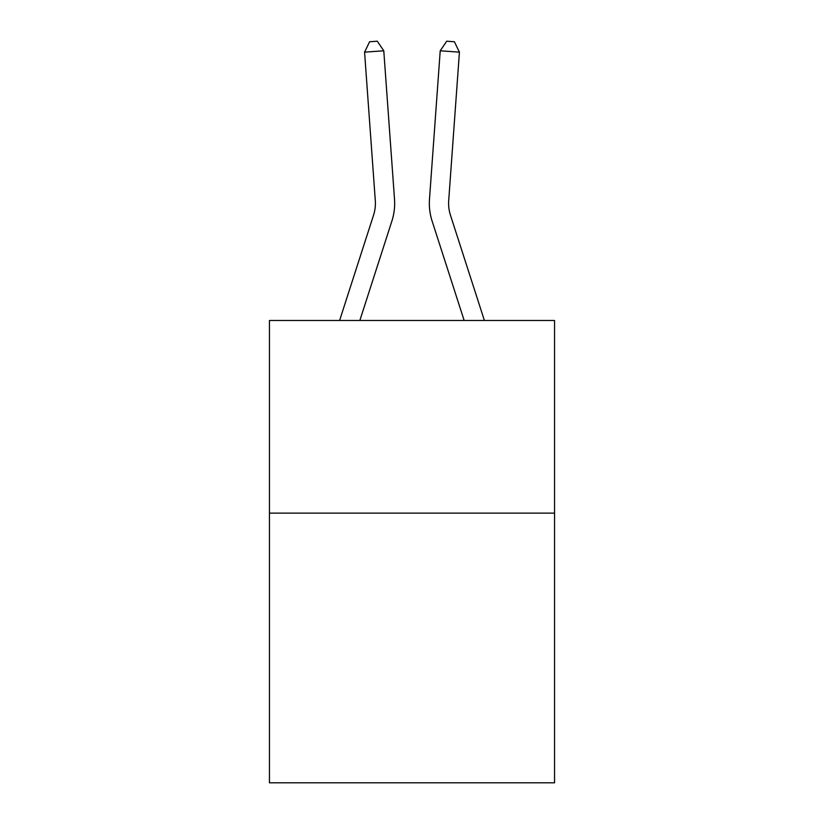 <?xml version="1.0" encoding="UTF-8"?>
<svg xmlns="http://www.w3.org/2000/svg" width="824" height="824" viewBox="0 0 824 824"><rect width="100%" height="100%" fill="white"/><g stroke="black" fill="none" stroke-linecap="round" stroke-linejoin="round"><path stroke-width="1.24" d="M554.552 513.115L554.552 782.8L269.448 782.8L269.448 320.484L554.552 320.484L554.552 513.115L269.448 513.115M391.874 221.1L359.841 320.484L391.874 221.1A57.793 57.793 142.7 0 0 394.511 199.192L383.778 50.779L394.511 199.192L383.778 50.779L394.511 199.192L383.778 50.779L394.511 199.192L383.778 50.779L394.511 199.192L383.778 50.779L394.511 199.192L383.778 50.779L394.511 199.192L383.778 50.779L394.511 199.192L383.778 50.779L394.511 199.192L383.778 50.779L394.511 199.192L383.778 50.779L394.511 199.192L383.778 50.779L394.511 199.192L383.778 50.779L394.511 199.192L383.778 50.779L394.511 199.192L383.778 50.779L394.511 199.192L383.778 50.779L394.511 199.192L383.778 50.779L394.511 199.192L383.778 50.779L394.511 199.192L383.778 50.779L394.511 199.192L383.778 50.779L394.511 199.192L383.778 50.779L394.511 199.192L383.778 50.779L364.568 52.159L369.605 41.756L377.289 41.2L383.778 50.779M373.54 215.188A38.522 38.522 -37.3 0 0 375.301 200.582A38.522 38.522 -37.3 0 1 373.54 215.188A38.522 38.522 -37.3 0 0 375.301 200.582A38.522 38.522 -37.3 0 1 373.54 215.188A38.522 38.522 -37.3 0 0 375.301 200.582A38.522 38.522 -37.3 0 1 373.54 215.188A38.522 38.522 -37.3 0 0 375.301 200.582A38.522 38.522 -37.3 0 1 373.54 215.188A38.522 38.522 -37.3 0 0 375.301 200.582A38.522 38.522 -37.3 0 1 373.54 215.188A38.522 38.522 -37.3 0 0 375.301 200.582A38.522 38.522 -37.3 0 1 373.54 215.188A38.522 38.522 -37.3 0 0 375.301 200.582A38.522 38.522 -37.3 0 1 373.54 215.188A38.522 38.522 -37.3 0 0 375.301 200.582A38.522 38.522 -37.3 0 1 373.54 215.188A38.522 38.522 -37.3 0 0 375.301 200.582A38.522 38.522 -37.3 0 1 373.54 215.188A38.522 38.522 -37.3 0 0 375.301 200.582A38.522 38.522 -37.3 0 1 373.54 215.188A38.522 38.522 -37.3 0 0 375.301 200.582A38.522 38.522 -37.3 0 1 373.54 215.188A38.522 38.522 -37.3 0 0 375.301 200.582A38.522 38.522 -37.3 0 1 373.54 215.188A38.522 38.522 -37.3 0 0 375.301 200.582A38.522 38.522 -37.3 0 1 373.54 215.188A38.522 38.522 -37.3 0 0 375.301 200.582A38.522 38.522 -37.3 0 1 373.54 215.188A38.522 38.522 -37.3 0 0 375.301 200.582A38.522 38.522 -37.3 0 1 373.54 215.188A38.522 38.522 -37.3 0 0 375.301 200.582A38.522 38.522 -37.3 0 1 373.54 215.188A38.522 38.522 -37.3 0 0 375.301 200.582A38.522 38.522 -37.3 0 1 373.54 215.188A38.522 38.522 -37.3 0 0 375.301 200.582A38.522 38.522 -37.3 0 1 373.54 215.188A38.522 38.522 -37.3 0 0 375.301 200.582A38.522 38.522 -37.3 0 1 373.54 215.188A38.522 38.522 -37.3 0 0 375.301 200.582A38.522 38.522 -37.3 0 1 373.54 215.188L339.601 320.484L373.54 215.188A38.522 38.522 -32.1 0 0 375.301 200.582L364.568 52.159M484.399 320.484L450.46 215.188A38.522 38.522 32.1 0 1 448.699 200.582L459.432 52.159L440.222 50.779L429.489 199.192A57.793 57.793 -142.7 0 0 432.126 221.1L464.159 320.484L432.126 221.1M450.46 215.188A38.522 38.522 37.3 0 1 448.699 200.582A38.522 38.522 37.3 0 0 450.46 215.188A38.522 38.522 37.3 0 1 448.699 200.582A38.522 38.522 37.3 0 0 450.46 215.188A38.522 38.522 37.3 0 1 448.699 200.582A38.522 38.522 37.3 0 0 450.46 215.188A38.522 38.522 37.3 0 1 448.699 200.582A38.522 38.522 37.3 0 0 450.46 215.188A38.522 38.522 37.3 0 1 448.699 200.582A38.522 38.522 37.3 0 0 450.46 215.188A38.522 38.522 37.3 0 1 448.699 200.582A38.522 38.522 37.3 0 0 450.46 215.188A38.522 38.522 37.3 0 1 448.699 200.582A38.522 38.522 37.3 0 0 450.46 215.188A38.522 38.522 37.3 0 1 448.699 200.582A38.522 38.522 37.3 0 0 450.46 215.188A38.522 38.522 37.3 0 1 448.699 200.582A38.522 38.522 37.3 0 0 450.46 215.188A38.522 38.522 37.3 0 1 448.699 200.582A38.522 38.522 37.3 0 0 450.46 215.188A38.522 38.522 37.3 0 1 448.699 200.582A38.522 38.522 37.3 0 0 450.46 215.188A38.522 38.522 37.3 0 1 448.699 200.582A38.522 38.522 37.3 0 0 450.46 215.188A38.522 38.522 37.3 0 1 448.699 200.582A38.522 38.522 37.3 0 0 450.46 215.188A38.522 38.522 37.3 0 1 448.699 200.582A38.522 38.522 37.3 0 0 450.46 215.188A38.522 38.522 37.3 0 1 448.699 200.582A38.522 38.522 37.3 0 0 450.46 215.188A38.522 38.522 37.3 0 1 448.699 200.582A38.522 38.522 37.3 0 0 450.46 215.188A38.522 38.522 37.3 0 1 448.699 200.582A38.522 38.522 37.3 0 0 450.46 215.188A38.522 38.522 37.3 0 1 448.699 200.582A38.522 38.522 37.3 0 0 450.46 215.188A38.522 38.522 37.3 0 1 448.699 200.582A38.522 38.522 37.3 0 0 450.46 215.188A38.522 38.522 37.3 0 1 448.699 200.582A38.522 38.522 37.3 0 0 450.46 215.188M440.222 50.779L429.489 199.192L440.222 50.779L429.489 199.192L440.222 50.779L429.489 199.192L440.222 50.779L429.489 199.192L440.222 50.779L429.489 199.192L440.222 50.779L429.489 199.192L440.222 50.779L429.489 199.192L440.222 50.779L429.489 199.192L440.222 50.779L429.489 199.192L440.222 50.779L429.489 199.192L440.222 50.779L429.489 199.192L440.222 50.779L429.489 199.192L440.222 50.779L429.489 199.192L440.222 50.779L429.489 199.192L440.222 50.779L429.489 199.192L440.222 50.779L429.489 199.192L440.222 50.779L429.489 199.192L440.222 50.779L429.489 199.192L440.222 50.779L429.489 199.192L440.222 50.779L429.489 199.192L440.222 50.779L446.711 41.2L454.395 41.756L459.432 52.159"/></g></svg>
